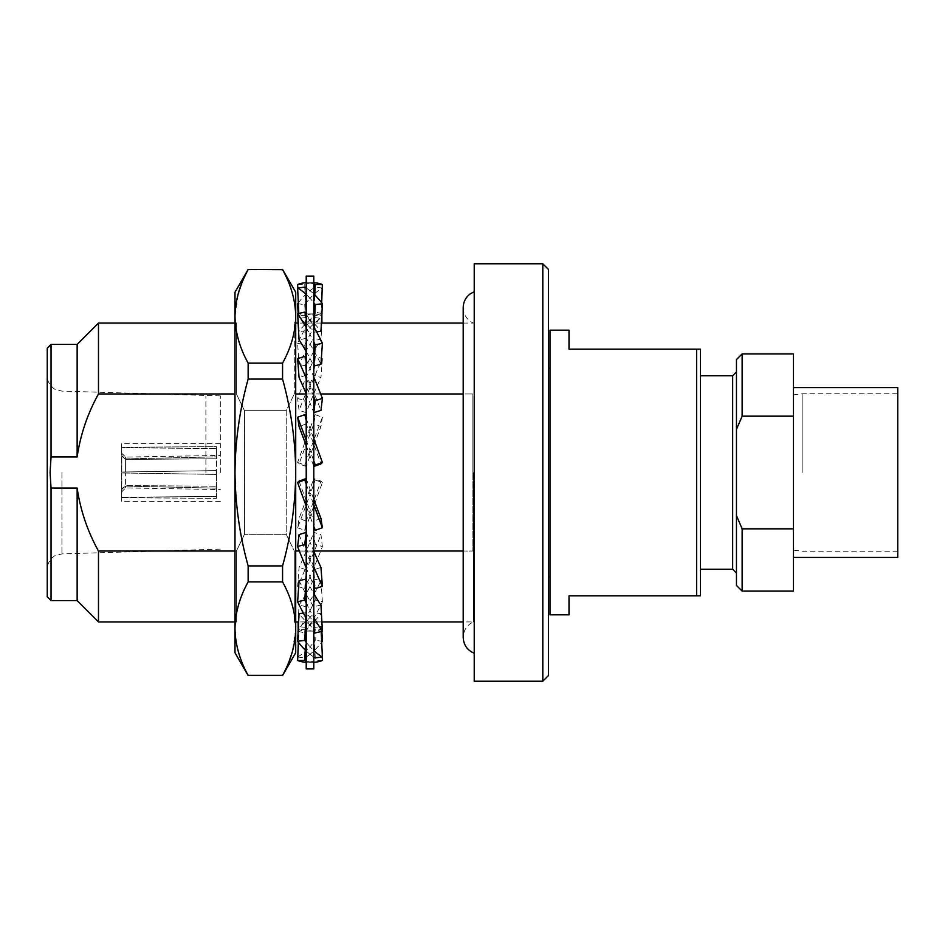 <?xml version="1.0" encoding="UTF-8"?>
<svg xmlns="http://www.w3.org/2000/svg" width="945" height="945" viewBox="0 0 945 945"><rect width="100%" height="100%" fill="white"/><g stroke="black" fill="none" stroke-linecap="round" stroke-linejoin="round"><path stroke-width="0.71" stroke-dasharray="4.72 3.54" d="M313.799 276.094L313.799 668.906M306.215 276.094L306.215 668.906M310.373 449.513L309.641 451.545L310.373 449.513A189.721 11.269 109.7 0 1 322.399 417.253L315.264 414.701L313.823 423.974A158.595 9.415 109.7 0 0 299.069 463.901L297.616 462.471A189.721 11.269 109.7 0 1 309.641 429.668L310.373 427.683L309.641 429.668M310.373 386.481L309.641 388.312L310.373 386.481A189.721 32.449 107.5 0 1 322.399 358.639L315.264 356.395L313.823 375.26A158.595 27.121 107.5 0 0 299.069 410.378L297.616 398.4A189.721 32.449 107.5 0 1 309.641 369.034L310.373 367.321L309.641 369.034M310.373 333.821L309.641 335.227L310.373 333.821A189.721 49.707 103.2 0 1 322.399 313.764M310.373 297.888L309.641 298.691L310.373 297.888A189.721 60.976 97.1 0 1 322.399 288.024M310.373 283.004L309.641 283.134L310.373 283.004A189.721 64.886 90 0 1 313.575 282.779A189.721 64.886 90 0 1 313.799 282.779M310.373 290.989L309.641 290.398L310.373 290.989A189.721 60.976 82.9 0 1 313.799 293.989M310.373 320.863L309.641 319.646L310.373 320.863A189.721 49.707 76.8 0 1 313.799 326.734M310.373 369.034L309.641 367.321L310.373 369.034A189.721 32.449 72.5 0 1 313.799 377.055M310.373 429.668L309.641 427.683L310.373 429.668A189.721 11.269 70.3 0 1 313.799 438.893M310.373 451.545L309.641 449.513L310.373 451.545A189.721 11.269 70.3 0 1 313.799 460.959M310.373 388.312L309.641 386.481L310.373 388.312A189.721 32.449 72.5 0 1 313.799 396.888M310.373 335.227L309.641 333.821L310.373 335.227A189.721 49.707 76.8 0 1 313.799 341.936M310.373 298.691L309.641 297.888L310.373 298.691A189.721 60.976 82.9 0 1 313.799 302.731M310.373 283.134L309.641 283.004L310.373 283.134A189.721 64.886 90 0 1 313.799 284.008M310.373 290.398L309.641 290.989L310.373 290.398A189.721 60.976 97.1 0 1 315.264 287.138L313.823 317.485A158.595 50.971 97.1 0 0 299.069 331.352L298.136 313.645M310.373 319.646L309.641 320.863L310.373 319.646A189.721 49.707 103.2 0 1 315.264 312.098L313.823 338.275A158.595 41.556 103.2 0 0 299.069 364.333L297.616 343.271A189.721 49.707 103.2 0 1 309.641 320.863M310.373 646.309L309.641 647.112L310.373 646.309A189.721 60.976 97.1 0 0 315.264 640.379L313.823 612.762A158.595 50.971 97.1 0 1 299.069 626.63L298.325 642.187M309.641 611.179L310.373 609.773L309.641 611.179A189.721 49.707 103.2 0 1 297.616 631.236M310.373 556.688L309.641 558.519L310.373 556.688A189.721 32.449 107.5 0 0 315.264 544.355L313.823 532.378A158.595 27.121 107.5 0 1 299.069 567.484L297.616 586.361A189.721 32.449 107.5 0 0 309.641 558.519M309.641 495.487L310.373 493.455L309.641 495.487A189.721 11.269 109.7 0 1 297.616 527.747L299.069 518.474A158.595 9.415 109.7 0 0 313.823 478.536L315.264 479.977A189.721 11.269 109.7 0 1 310.373 493.455M309.641 515.332L310.373 517.317L309.641 515.332A189.721 11.269 70.3 0 1 306.215 506.107M309.641 575.966L310.373 577.678L309.641 575.966A189.721 32.449 72.5 0 1 306.215 567.945M310.373 625.354L309.641 624.137L310.373 625.354A189.721 49.707 76.8 0 0 313.799 630.728M310.373 654.601L309.641 654.011L310.373 654.601A189.721 60.976 82.9 0 0 313.799 656.988M310.373 661.866L309.641 661.996L310.373 661.866A189.721 64.886 90 0 0 315.264 660.46L313.823 629.618A158.595 54.243 90 0 1 306.44 631.095A158.595 54.243 90 0 1 299.069 629.618L298.466 642.376M310.373 661.996L309.641 661.866L310.373 661.996A189.721 64.886 90 0 0 313.575 662.221A189.721 64.886 90 0 0 313.799 662.221M310.373 647.112L309.641 646.309L310.373 647.112A189.721 60.976 82.9 0 0 313.799 650.55M310.373 611.179L309.641 609.773L310.373 611.179A189.721 49.707 76.8 0 0 313.799 617.404M310.373 558.519L309.641 556.688L310.373 558.519A189.721 32.449 72.5 0 0 313.799 566.776M310.373 495.487L309.641 493.455L310.373 495.487A189.721 11.269 70.3 0 0 313.799 504.784M310.373 515.332L309.641 517.317L310.373 515.332A189.721 11.269 109.7 0 0 322.399 482.529L315.264 479.977M310.373 575.966L309.641 577.678L310.373 575.966A189.721 32.449 107.5 0 0 322.399 546.6L315.264 544.355M310.373 624.137L309.641 625.354L310.373 624.137A189.721 49.707 103.2 0 0 322.399 601.729L315.264 600.063L313.823 578.99A158.595 41.556 103.2 0 1 299.069 605.06L298.124 621.94M310.373 654.011L309.641 654.601L310.373 654.011A189.721 60.976 97.1 0 0 321.69 642.187M306.215 660.992A189.721 64.886 90 0 0 309.641 661.866M306.215 662.221A189.721 64.886 90 0 0 306.44 662.221A189.721 64.886 90 0 0 309.641 661.996M322.399 660.46L315.264 660.46M322.233 656.988L320.957 629.618L313.823 629.618M305.235 650.066L306.192 629.618A158.595 54.243 90 0 0 313.575 631.095A158.595 54.243 90 0 0 320.957 629.618M306.192 629.618L299.069 629.618M306.215 642.269A189.721 60.976 82.9 0 0 309.641 646.309M306.215 651.01A189.721 60.976 82.9 0 0 309.641 654.011M321.182 631.52L320.957 626.63L313.823 627.515A158.595 50.971 82.9 0 1 299.069 613.648M305.932 617.77L306.192 612.762A158.595 50.971 82.9 0 0 320.957 626.63M315.264 657.862L313.823 627.515M306.192 612.762L303.392 613.116M306.215 603.064A189.721 49.707 76.8 0 0 309.641 609.773M306.215 618.266A189.721 49.707 76.8 0 0 309.641 624.137M306.215 579.025A158.595 41.556 76.8 0 0 313.799 593.554M299.069 580.667A158.595 41.556 76.8 0 0 313.823 606.725L315.264 632.902M320.957 605.06L313.823 606.725M306.215 548.112A189.721 32.449 72.5 0 0 309.641 556.688M310.373 577.678A189.721 32.449 72.5 0 0 313.799 585.392M306.215 532.425A158.595 27.121 72.5 0 0 313.799 551.218M299.069 534.622A158.595 27.121 72.5 0 0 313.823 569.74L315.264 588.605M320.957 567.484L313.823 569.74M306.215 484.041A189.721 11.269 70.3 0 0 309.641 493.455M310.373 517.317A189.721 11.269 70.3 0 0 313.799 526.424M306.215 478.583A158.595 9.415 70.3 0 0 313.799 499.385M299.069 481.099A158.595 9.415 70.3 0 0 313.823 521.026L315.264 530.299M320.957 518.474L313.823 521.026M306.215 418.576A189.721 11.269 70.3 0 1 309.641 427.683M306.215 440.216A189.721 11.269 70.3 0 1 309.641 449.513M304.751 414.701L306.192 423.974A158.595 9.415 70.3 0 1 320.957 463.901M306.215 445.615A158.595 9.415 70.3 0 1 313.799 466.417M306.192 423.974L299.069 426.526M306.215 359.608A189.721 32.449 72.5 0 1 309.641 367.321M306.215 378.224A189.721 32.449 72.5 0 1 309.641 386.481M304.751 356.395L306.192 375.26A158.595 27.121 72.5 0 1 320.957 410.378M306.215 393.781A158.595 27.121 72.5 0 1 313.799 412.575M306.192 375.26L299.069 377.516M306.215 314.272A189.721 49.707 76.8 0 1 309.641 319.646M306.215 327.596A189.721 49.707 76.8 0 1 309.641 333.821M304.751 312.098L306.192 338.275A158.595 41.556 76.8 0 1 320.957 364.333M306.215 351.445A158.595 41.556 76.8 0 1 313.799 365.975M306.192 338.275L299.069 339.94M306.215 288.012A189.721 60.976 82.9 0 1 309.641 290.398M306.215 294.45A189.721 60.976 82.9 0 1 309.641 297.888M304.751 287.138L306.192 317.485A158.595 50.971 82.9 0 1 320.957 331.352M298.833 313.48L299.069 318.37A158.595 50.971 82.9 0 1 313.823 332.238L314.083 327.23M316.634 331.884L313.823 332.238M306.192 317.485L299.069 318.37M297.616 284.539L304.751 284.539A189.721 64.886 90 0 1 309.641 283.134M306.215 282.779A189.721 64.886 90 0 1 306.44 282.779A189.721 64.886 90 0 1 309.641 283.004M321.548 302.624L320.957 315.382L313.823 315.382A158.595 54.243 90 0 0 306.44 313.905A158.595 54.243 90 0 0 299.069 315.382L297.781 288.012M304.751 284.539L306.192 315.382A158.595 54.243 90 0 1 313.575 313.905A158.595 54.243 90 0 1 320.957 315.382M314.779 294.935L313.823 315.382M306.192 315.382L299.069 315.382M297.616 303.723L304.751 304.621A189.721 60.976 97.1 0 1 309.641 298.691M298.325 302.813A189.721 60.976 97.1 0 1 309.641 290.989M322.233 288.012L315.264 287.138M321.69 302.813L320.957 318.37L313.823 317.485M304.751 304.621L306.192 332.238A158.595 50.971 97.1 0 1 320.957 318.37M306.192 332.238L299.069 331.352M297.616 343.271L304.751 344.937A189.721 49.707 103.2 0 1 309.641 335.227M321.879 313.645L315.264 312.098M321.891 323.06L320.957 339.94L313.823 338.275M304.751 344.937L306.192 366.01A158.595 41.556 103.2 0 1 320.957 339.94M306.192 366.01L299.069 364.333M297.616 398.4L304.751 400.645A189.721 32.449 107.5 0 1 309.641 388.312M310.373 367.321A189.721 32.449 107.5 0 1 315.264 356.395M322.399 358.639L320.957 377.516L313.823 375.26M304.751 400.645L306.192 412.622A158.595 27.121 107.5 0 1 320.957 377.516M306.192 412.622L299.069 410.378M297.616 462.471L304.751 465.023A189.721 11.269 109.7 0 1 309.641 451.545M310.373 427.683A189.721 11.269 109.7 0 1 315.264 414.701M322.399 417.253L320.957 426.526L313.823 423.974M304.751 465.023L306.192 466.464A158.595 9.415 109.7 0 1 320.957 426.526M306.192 466.464L299.069 463.901M297.616 527.747L304.751 530.299A189.721 11.269 109.7 0 0 309.641 517.317M322.399 482.529L320.957 481.099L313.823 478.536M304.751 530.299L306.192 521.026A158.595 9.415 109.7 0 0 320.957 481.099M306.192 521.026L299.069 518.474M297.616 586.361L304.751 588.605A189.721 32.449 107.5 0 0 309.641 577.678M322.399 546.6L320.957 534.622L313.823 532.378M304.751 588.605L306.192 569.74A158.595 27.121 107.5 0 0 320.957 534.622M306.192 569.74L299.069 567.484M298.136 631.355L304.751 632.902A189.721 49.707 103.2 0 0 309.641 625.354M310.373 609.773A189.721 49.707 103.2 0 0 315.264 600.063M322.399 601.729L320.957 580.667L313.823 578.99M304.751 632.902L306.192 606.725A158.595 41.556 103.2 0 0 320.957 580.667M306.192 606.725L299.069 605.06M297.781 656.988L304.751 657.862A189.721 60.976 97.1 0 0 309.641 654.601M297.616 656.976A189.721 60.976 97.1 0 0 309.641 647.112M322.399 641.277L315.264 640.379M321.879 631.355L320.957 613.648L313.823 612.762M304.751 657.862L306.192 627.515A158.595 50.971 97.1 0 0 320.957 613.648M306.192 627.515L299.069 626.63M802.872 472.5L802.872 393.746L802.872 472.5M793.387 472.5L793.387 557.42L793.387 472.5M897.75 387.58L897.75 557.42M568.996 330.183L568.996 349.154L700.399 349.154L700.399 595.846L568.996 595.846L568.996 614.817M696.607 349.154L696.607 595.846M550.014 330.183L550.014 614.817M548.502 675.545L548.502 269.455M542.808 263.761L542.808 681.239M474.213 263.761L474.213 681.239M473.303 472.5L473.303 621.94L473.303 472.5M295.714 551.029L472.878 551.029L472.878 393.97L472.878 551.029L472.878 472.5L472.878 551.029L463.204 551.029M313.799 551.029L299.341 551.029M294.297 551.029L294.297 621.94L294.297 551.029L286.229 534.315L244.483 534.315L286.229 534.315L286.229 410.685L294.297 393.97L286.229 410.685L286.229 534.315L294.297 551.029M295.714 393.97L294.297 393.97L294.297 323.06L294.297 393.97L472.878 393.97L472.878 472.5L472.878 393.97L463.204 393.97M248.145 269.455L282.567 269.668C291.06 285 295.442 300.569 295.714 316.386C295.431 332.238 291.048 347.819 282.567 363.093L248.145 363.093C239.652 347.76 235.27 332.191 234.998 316.386L234.998 472.5C235.317 504.406 239.699 535.543 248.145 565.925L282.567 565.925C291.013 535.543 295.395 504.406 295.714 472.5L295.714 321.643L295.714 472.5C295.454 440.972 291.072 409.835 282.567 379.075L248.145 379.075C239.64 409.835 235.258 440.972 234.998 472.5L234.998 652.771M77.136 344.417L77.136 456.943L51.042 456.943L50.097 472.5L51.042 488.057L77.136 488.057C80.443 510.359 87.566 531.338 98.481 551.029L236.415 551.029L244.483 534.315L244.483 410.685L236.415 393.97L236.415 323.06L236.415 393.97L244.483 410.685L244.483 534.315L236.415 551.029L236.415 621.94L236.415 551.029L234.998 551.029M47.25 348.209L47.25 596.791M51.042 600.583L51.042 488.057M205.892 472.5L205.892 395.884L205.892 472.5M220.315 472.5L220.315 395.884L220.315 472.5M216.499 472.5L216.499 474.402L121.633 472.972L121.633 497.235L121.633 472.972L216.499 474.402L216.511 455.419L216.511 472.5L216.499 470.598L125.602 471.968L216.499 470.598L216.511 489.581L216.511 472.5L216.499 474.402L125.602 473.032L125.602 485.576L121.81 488.896L121.81 472.972L121.81 488.896L125.602 485.576L125.602 473.032L121.81 472.972L216.499 474.402L216.499 472.5M216.499 496.479L121.633 497.235L121.81 488.896L121.633 497.235L216.499 496.479L216.499 498.369L121.633 497.708L121.633 501.346L121.81 489.368L121.81 491.719L121.81 489.368L125.602 486.108L125.602 487.915L125.602 486.108L121.81 489.368L121.633 497.708L216.499 498.369L216.499 486.25L125.602 485.576L216.499 486.25L216.499 488.152L125.602 486.108L216.499 488.152L216.499 486.25L216.499 496.479M125.602 459.424L125.602 471.968L125.602 459.424L216.499 458.75L216.499 446.631L216.499 448.521L121.633 447.765L216.499 448.521L216.499 458.75L125.602 459.424L121.81 456.104L121.81 472.027L121.81 456.104L125.602 459.424M125.602 458.892L216.499 456.848L216.499 446.631L121.633 447.292L121.633 443.654L121.633 447.292L216.499 446.631L216.499 456.848L125.602 458.892L125.602 457.085L125.602 458.892L121.81 455.632L125.602 458.892M732.659 375.72L732.659 569.28M736.45 472.5L736.45 573.072L736.45 472.5M897.75 472.5L897.75 551.254L897.75 472.5M125.602 471.968L121.81 472.027L125.602 471.968M121.81 455.632L121.633 447.292L121.81 455.632M121.633 472.027L216.499 470.598L121.633 472.027L121.633 447.765L121.633 472.027M216.499 498.369L216.499 488.152L216.499 498.369M121.81 456.104L121.633 447.765L121.81 456.104M248.145 363.093L248.145 379.075M234.998 315.784L238.471 292.879M241.388 284.315L247.909 270.116M234.998 292.229L234.998 316.386M282.567 675.545L248.145 675.332C239.652 660 235.27 644.431 234.998 628.614C235.281 612.762 239.664 597.181 248.145 581.907L282.567 581.907C291.06 597.24 295.442 612.809 295.714 628.614L295.714 652.771M248.145 565.925L248.145 581.907M282.567 363.093L282.567 379.075M282.567 565.925L282.567 581.907M295.714 629.216L292.241 652.121M289.324 660.685L282.803 674.884M234.998 472.5L234.998 623.357L234.998 472.5M295.714 292.229L295.714 628.614M98.481 551.029L98.481 621.94M77.136 488.057L77.136 600.583M51.042 456.943L51.042 344.417M98.481 323.06L98.481 393.97C87.554 413.674 80.443 434.665 77.136 456.943M234.998 393.97L98.481 393.97M286.229 410.685L244.483 410.685L286.229 410.685M295.714 472.5L295.714 623.357L295.714 472.5M320.674 393.97L306.215 393.97M548.502 472.5L548.502 368.137L548.502 472.5M700.399 472.5L700.399 375.72L700.399 472.5M736.45 359.596L736.45 429.432L742.144 416.166L742.144 353.902M793.387 353.902L793.387 528.834L742.144 528.834L736.45 515.568L736.45 429.432M736.45 515.568L736.45 585.404M742.144 528.834L742.144 591.097M793.387 528.834L793.387 591.097M793.387 416.166L742.144 416.166M61.933 472.5L61.933 553.888L61.933 472.5M313.799 282.744L306.215 282.744M313.799 662.256L306.215 662.256M313.575 662.221L306.44 662.221M313.575 631.095L306.44 631.095M313.575 282.779L306.44 282.779M313.575 313.905L306.44 313.905M793.387 394.856L802.872 393.746L897.75 393.746M463.204 323.06L473.303 323.06L470.35 321.394C465.731 317.957 463.345 313.35 463.204 307.597L463.204 621.94L473.303 621.94C466.877 625.094 463.511 630.244 463.204 637.403M321.891 621.94L298.632 621.94M295.714 621.94L294.297 621.94L295.714 623.357M295.714 323.06L294.297 323.06L295.714 321.643M234.998 323.06L236.415 323.06L234.998 321.643M220.315 549.116L61.933 553.888L55.129 555.755C55.223 554.975 46.742 561.295 47.25 569.067M220.315 395.884L61.933 391.112L55.129 389.245C55.223 390.025 46.742 383.705 47.25 375.933M220.315 501.346L121.633 501.346L121.81 491.719L125.602 487.915L220.315 489.581M220.315 443.654L121.633 443.654L121.81 453.281L125.602 457.085L220.315 455.419M897.75 551.254L802.872 551.254L793.387 550.144M234.998 623.357L236.415 621.94L234.998 621.94M321.383 323.06L298.124 323.06"/><path stroke-width="1.42" d="M313.799 668.906L313.799 276.094L306.215 276.094L306.215 668.906L313.799 668.906M313.799 662.221A189.721 64.886 90 0 0 322.399 660.46L322.233 656.988M306.215 662.221A189.721 64.886 90 0 1 297.616 660.46L304.751 660.46A189.721 64.886 90 0 0 306.215 660.992M304.751 660.46L305.235 650.066M297.616 660.46L298.466 642.376M313.799 650.55A189.721 60.976 82.9 0 0 322.399 656.976L315.264 657.862A189.721 60.976 82.9 0 1 313.799 656.988M306.215 651.01A189.721 60.976 82.9 0 1 297.616 641.277L304.751 640.379A189.721 60.976 82.9 0 0 306.215 642.269M322.399 656.976L321.182 631.52M304.751 640.379L305.932 617.77M297.616 641.277L299.069 613.648L303.392 613.116M313.799 617.404A189.721 49.707 76.8 0 0 322.399 631.236L315.264 632.902A189.721 49.707 76.8 0 1 313.799 630.728M306.215 618.266A189.721 49.707 76.8 0 1 297.616 601.729L304.751 600.063A189.721 49.707 76.8 0 0 306.215 603.064M322.399 631.236L320.957 605.06A158.595 41.556 76.8 0 1 313.799 593.554M304.751 600.063L306.192 578.99A158.595 41.556 76.8 0 0 306.215 579.025M297.616 601.729L299.069 580.667L306.192 578.99M313.799 566.776A189.721 32.449 72.5 0 0 322.399 586.361L315.264 588.605A189.721 32.449 72.5 0 1 313.799 585.392M306.215 567.945A189.721 32.449 72.5 0 1 297.616 546.6L304.751 544.355A189.721 32.449 72.5 0 0 306.215 548.112M322.399 586.361L320.957 567.484A158.595 27.121 72.5 0 1 313.799 551.218M304.751 544.355L306.192 532.378A158.595 27.121 72.5 0 0 306.215 532.425M297.616 546.6L299.069 534.622L306.192 532.378M313.799 504.784A189.721 11.269 70.3 0 0 322.399 527.747L315.264 530.299A189.721 11.269 70.3 0 1 313.799 526.424M306.215 506.107A189.721 11.269 70.3 0 1 297.616 482.529L304.751 479.977A189.721 11.269 70.3 0 0 306.215 484.041M322.399 527.747L320.957 518.474A158.595 9.415 70.3 0 1 313.799 499.385M304.751 479.977L306.192 478.536A158.595 9.415 70.3 0 0 306.215 478.583M297.616 482.529L299.069 481.099L306.192 478.536M313.799 438.893A189.721 11.269 70.3 0 1 322.399 462.471L315.264 465.023L313.823 466.464A158.595 9.415 70.3 0 0 313.799 466.417M306.215 440.216A189.721 11.269 70.3 0 0 297.616 417.253L304.751 414.701A189.721 11.269 70.3 0 1 306.215 418.576M313.799 460.959A189.721 11.269 70.3 0 1 315.264 465.023M322.399 462.471L320.957 463.901L313.823 466.464M297.616 417.253L299.069 426.526A158.595 9.415 70.3 0 1 306.215 445.615M313.799 377.055A189.721 32.449 72.5 0 1 322.399 398.4L315.264 400.645L313.823 412.622A158.595 27.121 72.5 0 0 313.799 412.575M306.215 378.224A189.721 32.449 72.5 0 0 297.616 358.639L304.751 356.395A189.721 32.449 72.5 0 1 306.215 359.608M313.799 396.888A189.721 32.449 72.5 0 1 315.264 400.645M322.399 398.4L320.957 410.378L313.823 412.622M297.616 358.639L299.069 377.516A158.595 27.121 72.5 0 1 306.215 393.781M313.799 326.734A189.721 49.707 76.8 0 1 322.399 343.271L315.264 344.937L313.823 366.01A158.595 41.556 76.8 0 0 313.799 365.975M306.215 327.596A189.721 49.707 76.8 0 0 297.616 313.764L304.751 312.098A189.721 49.707 76.8 0 1 306.215 314.272M313.799 341.936A189.721 49.707 76.8 0 1 315.264 344.937M322.399 343.271L320.957 364.333L313.823 366.01M297.616 313.764L299.069 339.94A158.595 41.556 76.8 0 1 306.215 351.445M313.799 293.989A189.721 60.976 82.9 0 1 322.399 303.723L315.264 304.621L314.083 327.23M306.215 294.45A189.721 60.976 82.9 0 0 297.616 288.024L304.751 287.138A189.721 60.976 82.9 0 1 306.215 288.012M313.799 302.731A189.721 60.976 82.9 0 1 315.264 304.621M322.399 303.723L320.957 331.352L316.634 331.884M297.616 288.024L298.833 313.48M313.799 282.779A189.721 64.886 90 0 1 322.399 284.539L315.264 284.539L314.779 294.935M297.781 288.012L297.616 284.539A189.721 64.886 90 0 1 306.215 282.779M313.799 284.008A189.721 64.886 90 0 1 315.264 284.539M322.399 284.539L321.548 302.624M298.136 313.645L297.616 303.723A189.721 60.976 97.1 0 1 298.325 302.813M321.69 302.813L322.233 288.012M321.891 323.06L321.879 313.645M298.136 631.355L298.124 621.94M321.69 642.187A189.721 60.976 97.1 0 0 322.399 641.277L321.879 631.355M297.781 656.988L298.325 642.187M793.387 557.42L897.75 557.42L897.75 387.58L793.387 387.58M696.607 595.846L696.607 349.154L568.996 349.154L568.996 330.183L550.014 330.183L550.014 614.817L568.996 614.817L568.996 595.846L700.399 595.846L700.399 349.154L696.607 349.154M542.808 263.761L548.502 269.455L548.502 675.545L542.808 681.239L542.808 263.761L474.213 263.761L474.213 681.239L542.808 681.239M463.204 551.029L313.799 551.029M299.341 551.029L295.714 551.029M234.998 621.94L98.481 621.94L77.136 600.583L77.136 488.057L51.042 488.057L51.042 600.583L47.25 596.791L47.25 348.209L51.042 344.417L51.042 456.943L77.136 456.943L77.136 344.417L51.042 344.417M51.042 488.057L50.097 472.5L51.042 456.943M700.399 569.28L732.659 569.28L732.659 375.72L736.45 371.928M247.909 270.116L248.145 269.668C239.652 285 235.27 300.569 234.998 316.386L234.998 315.784M238.471 292.879L241.388 284.315M282.567 581.907L248.145 581.907C239.652 597.24 235.27 612.809 234.998 628.614C235.281 644.478 239.664 660.047 248.145 675.332L282.567 675.332C291.06 660 295.442 644.431 295.714 628.614C295.431 612.762 291.048 597.181 282.567 581.907L282.567 565.925C291.013 535.543 295.395 504.406 295.714 472.5C295.454 440.972 291.072 409.835 282.567 379.075L248.145 379.075C239.64 409.835 235.258 440.972 234.998 472.5L234.998 292.229L248.145 269.455L282.567 269.668L248.145 269.455M234.998 316.386C235.281 332.238 239.664 347.819 248.145 363.093L282.567 363.093C291.06 347.76 295.442 332.191 295.714 316.386C295.431 300.522 291.048 284.953 282.567 269.668M248.145 379.075L248.145 363.093M248.145 581.907L248.145 565.925L282.567 565.925M295.714 629.216L295.714 652.771L282.567 675.545L248.145 675.545L234.998 652.771L234.998 472.5C235.317 504.406 239.699 535.543 248.145 565.925M282.567 675.545L282.803 674.884M282.567 379.075L282.567 363.093M292.241 652.121L289.324 660.685M295.714 628.614L295.714 292.229L282.567 269.455M234.998 551.029L98.481 551.029C87.554 531.326 80.443 510.335 77.136 488.057M98.481 621.94L98.481 551.029M77.136 456.943C80.443 434.641 87.566 413.662 98.481 393.97L98.481 323.06L77.136 344.417M234.998 393.97L98.481 393.97M463.204 393.97L320.674 393.97M306.215 393.97L295.714 393.97M736.45 429.432L736.45 359.596L742.144 353.902L742.144 416.166L736.45 429.432L736.45 515.568L742.144 528.834L742.144 591.097L736.45 585.404L736.45 515.568M742.144 591.097L793.387 591.097L793.387 528.834L742.144 528.834M793.387 528.834L793.387 416.166L742.144 416.166M793.387 416.166L793.387 353.902L742.144 353.902M550.014 576.863L548.502 576.863M321.891 621.94L463.204 621.94L463.204 637.403C463.582 644.962 467.243 650.243 474.213 653.231M474.213 291.769L470.492 293.706C465.779 297.143 463.357 301.774 463.204 307.597L463.204 637.403M298.632 621.94L295.714 621.94M732.659 569.28L736.45 573.072M77.136 600.583L51.042 600.583M234.998 323.06L98.481 323.06M463.204 323.06L321.383 323.06M298.124 323.06L295.714 323.06M550.014 368.137L548.502 368.137M732.659 375.72L700.399 375.72"/></g></svg>

